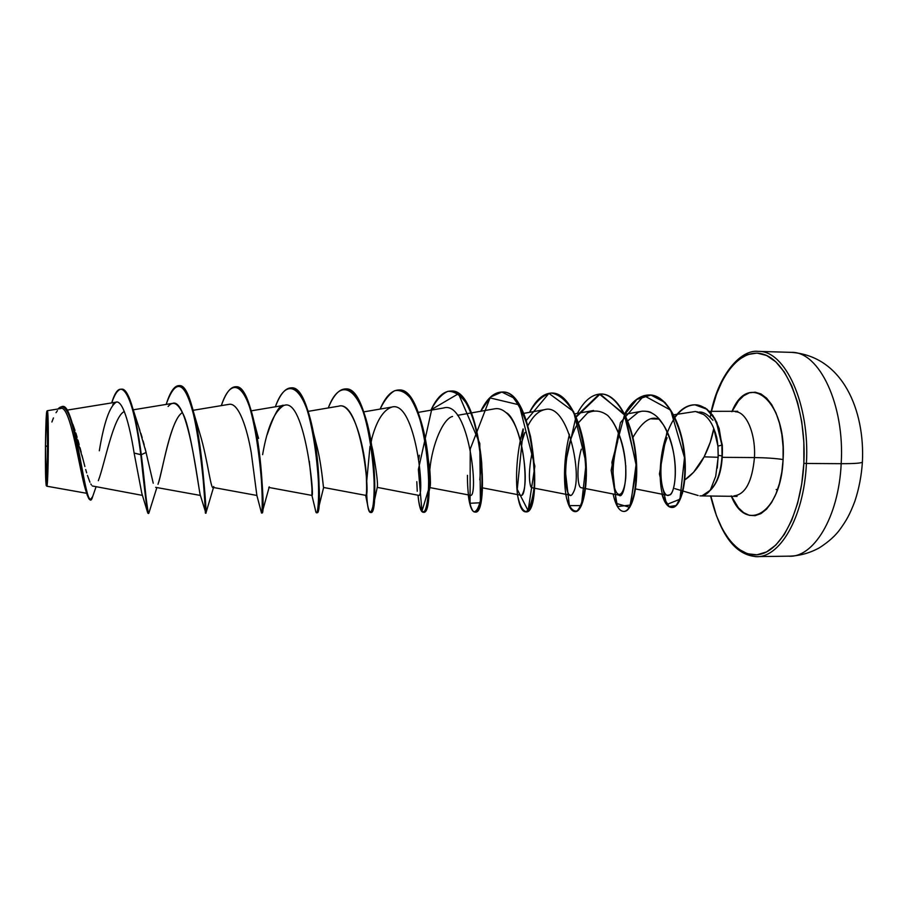 <?xml version="1.0" encoding="UTF-8"?>
<svg xmlns="http://www.w3.org/2000/svg" width="908" height="908" viewBox="0 0 908 908"><rect width="100%" height="100%" fill="white"/><g stroke="black" fill="none" stroke-linecap="round" stroke-linejoin="round"><path stroke-width="1.36" d="M862.396 461.99L862.384 462.081C861.579 463.171 854.519 463.704 841.183 463.682C838.833 517.333 813.103 558.863 788.03 556.127C813.103 558.863 838.833 517.333 841.183 463.682L806.406 463.466C804.113 517.526 779.257 559.351 755.059 556.57C779.257 559.351 804.113 517.526 806.406 463.466L803.852 463.296C801.503 510.602 782.106 549.215 760.654 554.175C739.157 559.396 718.818 533.654 710.794 495.893L716.446 515.71L722.598 529.512L729.964 540.759L738.34 548.988L747.454 553.766L756.977 554.811L766.556 551.928L775.807 545.084L784.319 534.437L791.708 520.307L797.621 503.248L801.73 483.953L803.852 463.296L806.406 463.466C810.072 404.23 785.136 350.284 758.43 351.396C785.136 350.284 810.072 404.23 806.406 463.466L841.183 463.682C844.962 404.889 819.118 351.305 791.447 352.361C819.118 351.305 844.962 404.889 841.183 463.682C854.519 463.704 861.579 463.171 862.384 462.081L862.396 461.99M45.536 445.59L47.704 446.895L45.536 445.59C45.911 420.71 46.467 410.768 47.227 415.75L47.659 451.367L46.694 481.319C45.956 490.615 45.252 469.164 45.536 445.59L46.217 482.965L47.432 464.646L47.602 425.591L47.33 417.226L46.944 413.742L46.501 415.546L45.536 445.59M46.297 485.678L46.819 486.177C47.647 486.779 48.226 462.887 48.294 451.639L47.749 451.594C47.443 473.567 46.944 484.917 46.251 485.621C45.559 481.762 45.298 468.358 45.468 445.385C45.729 424.899 46.195 413.492 46.875 411.165C47.613 413.356 47.908 426.828 47.749 451.594L48.294 451.639C48.011 473.102 47.534 484.634 46.853 486.211L86.68 493.294M699.898 495.87C703.598 496.177 707.071 494.247 710.351 490.093L715.708 476.291L718.183 457.269L717.933 446.1L718.217 455.373L722.042 455.861L721.894 445.102L717.933 446.1L713.79 428.508L710.26 442.253L704.131 456.849L693.553 472.308L684.814 479.912C692.418 474.68 698.854 466.996 704.131 456.849L718.183 457.269L704.131 456.849C708.966 447.179 712.19 437.724 713.79 428.508C711.305 422.197 707.9 417.521 703.564 414.479L696.89 411.687M783.093 459.539C775.75 458.404 766.204 457.745 754.457 457.564C755.865 433.82 746.285 411.551 735.412 411.778C746.285 411.551 755.865 433.82 754.457 457.564L722.371 457.337L754.457 457.564C766.204 457.745 775.75 458.404 783.093 459.539C781.243 513.202 745.911 534.086 731.235 495.881L738.42 507.81L743.663 512.657L749.304 515.324L755.138 515.665L760.961 513.61L766.522 509.184L771.607 502.521L775.977 493.85L779.45 483.51L781.856 471.91L783.093 459.539L783.093 446.929L781.867 434.626L779.461 423.151L776 412.981L771.641 404.537L766.568 398.124L761.018 393.97L755.206 392.188L749.372 392.801L743.731 395.729L738.499 400.803L731.893 411.71C748.521 369.783 786.941 400.973 783.093 459.539M674.985 417.453C681.17 409.009 688.071 404.809 695.664 404.82L705.357 407.987L712.723 415.24L716.889 422.549L722.291 445.102C723.143 466.269 719.227 481.274 710.544 490.093L702.043 495.802M734.039 495.87C745.377 494.451 752.176 481.683 754.457 457.564C752.176 481.683 745.377 494.451 734.039 495.87M72.833 424.274L75.012 430.437M75.841 433.002L77.123 437.293M77.906 440.017L79.155 444.534M80.006 447.723L81.198 452.309M81.981 455.362L84.887 466.53M85.704 469.515L86.669 472.886M87.429 475.372L89.96 482.261M90.834 483.987L91.424 484.929M92.298 485.962L142.465 495.393M138.901 427.634L139.855 430.335M140.865 433.377L142.181 437.656M143.124 440.936L144.213 444.954M145.076 448.246L153.236 483.215M158.707 482.227C162.339 470.389 167.969 435.477 176.685 419.598M199.09 431.266L199.692 433.093M257.702 435.431L258.598 438.371M315.155 439.903C321.852 462.569 323.214 488.266 323.589 487.483C323.248 487.959 321.58 463.001 316.234 443.762L313.578 433.264C319.627 464.306 320.081 499.775 318.243 509.274L323.623 487.494M371.69 445.703L372.655 449.619L371.69 445.669M429.359 465.804L429.7 468.8M429.859 470.321C430.574 480.23 430.608 485.882 429.961 487.278L429.859 470.321L427.895 456.338M429.802 469.742C432.219 443.785 443.354 418.463 452.559 416.454M481.319 460.674L479.799 479.855L481.319 460.662M530.874 486.994C528.638 480.094 528.955 469.13 531.804 454.079M580.779 487.619C577.216 486.143 576.659 465.134 581.29 449.142M651.558 418.872L657.63 419.053M673.691 414.82L695.471 411.483L703.564 414.479M635.157 488.856L667.562 495.291L669.412 494.962C677.3 492.442 678.889 448.7 663.464 424.921C662.216 423.605 655.633 409.758 641.491 411.301L638.256 412.255L627.734 420.903L638.256 412.255M585.569 488.583L618.938 495.144C625.113 501.647 633.353 453.433 611.913 420.279M574.219 430.608C562.29 456.293 564.231 494.917 570.36 495.189L534.517 488.209M578.124 423.219C559.283 451.685 565.332 510.625 573.572 491.977C582.595 476.03 568.306 402.278 544.675 409.644C538.365 411.052 532.837 416.318 528.081 425.443M524.903 432.446L521.26 443.592L524.903 432.458M482.386 487.834L520.783 495.235C528.547 499.4 526.856 429.427 505.96 412.55C502.317 409.383 498.594 408.135 494.792 408.793L457.53 415.331M429.893 487.596L470.446 495.291M365.652 495.348L367.513 504.507C369.136 513.361 370.907 514.166 372.802 506.914C374.925 495.235 374.822 468.392 370.521 441.231C362.632 390.781 341.363 372.916 328.276 407.942C333.304 395.559 338.968 389.226 345.256 388.942C371.531 385.491 380.316 516.584 370.339 512.464L370.782 512.464C380.781 516.584 371.996 385.503 345.71 388.953L345.483 388.953C356.572 388.091 367.479 414.82 371.917 447.235L372.666 449.653C376.593 471.649 378.114 484.214 377.251 487.369L418.543 495.325C425.58 498.889 415.728 399.895 391.881 407.056C383.006 410.053 376.048 421.539 371.031 441.515M323.589 487.483L365.799 495.371C370.759 498.594 360.851 399.293 338.809 406.16L308.118 411.358M311.966 489.991L311.943 495.416C314.758 498.299 304.793 398.669 284.601 405.24L251.244 410.836M267.145 434.784C274.239 413.832 279.823 404.037 283.909 405.399C274.364 411.165 267.27 427.577 262.616 454.636M229.315 404.298L193.098 410.303M168.105 406.478C170.125 404.321 175.346 398.044 182.724 413.299C190.305 426.068 197.717 482.284 200.157 494.667C198.284 487.153 187.797 397.409 172.645 403.356L133.192 409.826M141.807 493.305L134.123 453.069C129.526 424.093 122.319 397.976 115.259 402.482M116.44 402.142L116.235 402.165C109.618 406.409 103.977 422.606 99.312 450.777M86.101 491.058C80.267 476.428 70.79 403.163 60.484 408.589L47.375 410.7C48.135 413.163 48.442 426.805 48.294 451.639C48.465 439.835 48.294 409.985 47.33 410.734L46.887 411.154M71.255 419.893C68.282 410.87 65.251 406.409 62.175 406.534L62.425 406.523C74.467 402.131 84.637 500.717 90.482 499.548L92.695 496.494C87.395 516.153 81.175 450.788 71.255 419.893L83.059 459.539M98.336 480.684C104.715 464.056 113.455 416.012 124.351 411.528M138.901 427.657L146.131 452.445L141.296 454.715C138.969 436.578 136.121 421.119 132.75 408.328C129.174 395.479 125.452 389.101 121.57 389.169M121.332 389.146L121.82 389.157C129.197 388.249 136.711 418.633 141.296 454.715L140.797 454.715C136.2 418.622 128.698 388.238 121.332 389.146C117.961 389.362 114.76 393.947 111.729 402.891C121.263 370.509 134.112 398.76 140.797 454.715L134.123 453.069L141.796 493.271L147.425 511.93M90.482 499.548L89.994 499.548C84.126 500.717 73.957 402.131 61.926 406.523L58.01 408.986C63.764 402.471 69.314 410.881 74.683 434.206C79.87 456.452 84.035 485.553 87.384 495.552L90.233 499.514M86.828 493.77L85.363 489.185C79.552 470.344 70.177 402.516 60.234 408.634M57.454 410.654L56.001 412.709M53.436 417.952L51.892 422.004M114.272 403.118L112.751 404.718M711.452 411.369L716.56 393.97L722.723 379.907L730.1 368.342L738.476 359.761L747.579 354.563L757.079 353.076L766.647 355.505L775.875 361.883L784.364 372.098L791.742 385.843L797.633 402.584L801.741 421.652L803.852 442.196L803.852 463.296C806.61 411.642 788.076 362.984 764.854 354.744C741.632 346.005 718.591 374.539 710.362 416.454M712.939 420.279C707.502 414.15 702.792 411.449 698.808 412.164M659.741 419.746C651.354 415.104 642.41 421.017 632.899 437.508M625.76 465.566L625.737 478.005M254.183 422.22C262.526 458.699 263.604 507.311 262.298 512.078L262.015 512.906C266.487 517.14 257.248 383.131 235.842 386.785L235.615 386.785C242.765 387.478 248.951 399.293 254.183 422.22L257.679 435.375M213.766 486.484C211.133 494.463 208.227 460.821 199.851 433.559L193.767 412.902C203.778 452.627 205.912 515.165 205.889 513.122L205.889 513.134C207.421 517.435 197.933 381.916 179.148 385.662L178.91 385.662C184.335 385.934 189.284 395.014 193.767 412.902M182.406 412.607C170.534 419.19 162.396 471.751 158.003 484.293M146.131 452.445L141.296 454.715C145.87 490.729 147.391 518.037 148.935 512.884L156.868 487.562M316.744 512.577L316.971 512.679C324.258 516.868 315.246 384.322 291.354 387.875L291.116 387.875C300.423 389.294 307.914 404.423 313.578 433.264M316.949 459.63L317.198 457.553L316.949 459.63M371.917 447.235C374.936 471.627 375.56 490.399 373.79 503.531C372.904 509.842 371.826 512.804 370.566 512.418M371.145 442.196L371.871 438.394L371.145 442.196M423.071 512.248C420.745 511.93 419.053 506.255 417.998 495.223C419.348 508.435 422.118 514.303 424.887 510.727C428.497 503.849 430.233 478.516 426.635 449.71C423.31 427.373 417.873 410.121 410.314 397.931C405.195 392.018 399.94 389.623 394.571 390.746C389.328 393.913 384.504 400.019 380.123 409.065C385.514 396.626 391.643 390.27 398.51 389.997C427.055 386.649 435.636 516.289 423.071 512.248L423.503 512.248C436.09 516.289 427.52 386.66 398.952 390.009L398.737 390.009C414.003 388.238 427.884 432.855 429.03 471.354L429.132 487.596L421.948 511.147L418.372 469.436L431.709 409.406L458.461 393.709L479.799 443.456L480.4 502.76L470.06 503.27L470.231 449.029L490.048 397.92L519.206 404.854L534.869 466.235L528.115 510.693L517.254 489.344L523.314 429.382M526.402 420.313L548.909 393.38L573.606 411.562L586.137 463.091L581.404 505.631L569.373 505.631L564.787 466.269L575.831 417.396L600.165 394.038L625.533 415.875L636.735 467.949L629.743 507.334L616.271 503.407L611.913 462.263L624.556 414.718M641.491 411.301L624.783 414.332L636.86 399.463L650.945 395.048L664.94 402.448C673.464 413.412 679.638 427.952 683.486 446.066C685.574 464.397 685.211 480.184 682.396 493.43L676.312 505.518L669.196 506.55L663.192 497.085C656.779 476.768 660.615 439.188 674.735 417.794M148.322 513.156L147.698 512.872L140.797 454.715C144.61 491.126 147.039 510.671 148.072 513.361L148.56 513.361C147.539 510.671 145.121 491.126 141.296 454.715L134.123 453.069M166.153 404.423C170 392.199 174.166 385.945 178.672 385.65C197.433 381.905 206.922 517.435 205.424 513.134C205.322 514.915 203.869 465.316 195.787 424.104C186.458 381.678 176.583 375.129 166.153 404.423M229.122 404.332C238.656 402.414 247.067 428.167 251.266 452.763L256.862 495.382L261.277 512.112C262.718 520.5 263.615 473.136 255.148 429.109C246.851 384.89 231.642 374.039 221.325 405.626C225.581 393.346 230.257 387.058 235.376 386.774C256.76 383.119 265.999 517.14 261.549 512.906L262.015 512.906M268.802 487.437L311.943 495.416L315.303 509.513C318.027 525.403 321.92 481.683 313.374 434.648C305.043 387.512 286.985 373.687 275.351 406.795C280.005 394.469 285.18 388.159 290.889 387.875C314.77 384.311 323.781 516.868 316.517 512.679L316.971 512.679M316.744 457.711L316.994 455.737L316.744 457.711M370.339 512.464C368.285 511.953 367.025 504.7 366.571 490.706L366.582 490.808M366.605 482.5L369.999 446.293M418.838 459.232L419.314 455.203M467.45 475.327C467.359 494.599 469.969 508.253 473.681 511.726C476.235 512.033 478.505 508.253 480.468 500.387C481.978 490.331 482.398 477.846 481.705 462.955C479.708 439.915 474.101 417.249 465.952 402.732C460.174 394.844 454.136 391.042 447.837 391.348C441.651 394.106 436.01 400.383 430.937 410.178C436.669 397.681 443.252 391.303 450.674 391.03C481.41 387.773 489.775 516.016 474.736 512.044C471.842 511.715 469.674 506.006 468.233 494.917M523.053 428.905C516.743 452.195 515.188 477.801 517.673 495.927C519.966 506.153 522.883 511.386 526.436 511.59C529.943 508.332 532.531 500.024 534.222 486.665C534.914 471.059 533.688 454.363 530.533 436.555C526.197 419.78 520.443 406.829 513.258 397.727L501.863 392.04L490.581 396.989L480.729 411.267C486.801 398.714 493.827 392.313 501.795 392.04C534.619 388.862 542.791 515.755 525.357 511.828C521.918 511.51 519.285 505.756 517.469 494.599M569.429 434.285C563.8 457.598 563.187 482.114 566.649 498.594C569.566 507.685 573.039 511.806 577.057 510.966C580.961 506.778 583.799 497.879 585.581 484.27C586.943 461.355 582.868 433.366 573.833 412.845C567.08 401.166 559.612 394.56 551.428 393.028C543.324 394.821 536.026 401.257 529.534 412.334C535.936 399.736 543.393 393.3 551.882 393.028C566.808 392.914 580.927 420.438 584.741 452.638C588.713 484.849 582.323 512.021 574.98 511.635C570.996 511.295 567.92 505.518 565.741 494.293M577.397 413.378C584.116 400.723 591.982 394.265 601.005 394.004C616.691 393.913 631.491 421.164 635.225 453.035C639.119 484.917 631.889 511.817 623.626 511.431C619.12 511.102 615.601 505.279 613.082 493.986M624.59 413.957C631.559 401.529 639.754 395.196 649.152 394.957C665.53 394.628 680.705 421.959 684.008 452.627C687.56 483.181 679.944 507.856 671.727 507.481C667.652 507.231 664.384 502.794 661.909 494.168M667.028 431.538L659.424 474.01L666.642 504.542L679.956 499.241L684.496 457.621L670.649 410.11L643.965 395.627L620.436 422.606L611.152 470.321L617.429 506.562L630.651 505.03L636.168 463.92L624.182 413.957L599.314 394.061L575.672 416.863M677.175 414.173C682.668 407.919 688.605 404.798 694.983 404.809L706.549 409.099L714.278 418.236L718.761 428.508L721.894 445.102L719.159 428.519L714.664 418.236L706.946 409.111L695.176 404.809M671.92 507.47L672.124 507.47C680.342 507.856 687.969 483.181 684.416 452.627C681.114 421.959 665.927 394.639 649.549 394.969L649.356 394.957M623.83 511.431L624.034 511.431C632.297 511.806 639.538 484.917 635.645 453.047C631.911 421.176 617.111 393.924 601.402 394.015L601.005 394.004M574.98 511.635L575.388 511.635C582.743 512.021 589.144 484.861 585.172 452.649C581.347 420.438 567.228 392.926 552.302 393.039L552.098 393.039M525.573 511.828L525.777 511.828C543.222 515.755 535.05 388.874 502.215 392.052L501.999 392.052M474.736 512.044L475.156 512.033C490.229 516.016 481.853 387.784 451.106 391.042L450.89 391.042M149.196 511.976L148.56 513.361M309.322 461.207C311.75 483.408 312.624 494.758 311.921 495.269M338.639 406.182C352.871 401.234 365.436 448.393 366.367 477.336C366.832 488.913 366.662 494.917 365.845 495.371M417.249 491.262L416.806 481.671M443.615 407.976C469.493 399.792 479.333 500.058 470.117 495.269M494.667 408.816C498.515 408.112 502.283 409.349 505.96 412.55C519.49 418.293 530.783 480.604 522.304 494.327M578.396 422.799L587.533 412.981C594.354 409.78 601.073 410.609 607.69 415.455C620.425 428.372 627.076 458.086 625.714 478.221C623.83 497.221 616.941 499.389 613.944 485.337C612.037 472.864 613.263 458.256 617.633 441.515M642.149 411.188C646.905 411.097 650.026 411.664 651.513 412.868L653.919 414.309M657.801 417.589L663.464 424.921C682.078 458.188 674.53 495.791 669.412 494.962C661.671 500.115 656.053 465.509 667.062 437.804L667.085 437.747M713.393 427.532L715.561 433.286C716.287 436.691 716.628 434.66 717.933 446.1L721.894 445.102L716.491 422.538L712.326 415.228L708.524 410.802C703.745 406.773 699.319 404.775 695.267 404.809C687.674 404.798 680.773 409.02 674.587 417.464M709.999 490.218L710.544 490.093C719.227 481.274 723.143 466.269 722.291 445.102L722.042 455.861C720.929 472.421 716.911 483.873 709.999 490.218C716.911 483.873 720.929 472.421 722.042 455.861L718.217 455.373L717.263 468.119M45.468 445.385L46.501 413.185L46.966 411.222L47.386 414.945L47.681 423.911L47.5 465.849L46.195 485.462L45.468 445.385M711.248 411.369C719.34 373.063 741.473 349.183 758.35 351.385L791.367 352.361C843.089 356.174 865.04 410.995 862.396 462.047C861.51 475.622 859.013 488.652 854.905 501.137C849.502 515.381 846.233 520.511 840.558 528.615C835.848 535.368 828.777 541.77 819.345 547.83C809.981 552.961 800.118 555.741 789.767 556.161L756.739 556.615C735.673 555.458 720.294 535.221 710.578 495.904M709.454 411.335L737.727 411.301M674.826 488.629L698.139 495.518M700.704 495.904L737.058 496.381M66.999 410.144L116.235 402.165M155.677 487.346L200.396 495.439M212.858 487.392L256.873 495.45M363.756 411.88L391.881 407.056M418.202 412.391L443.876 407.93M523.655 413.378L544.675 409.644M531.555 487.641L534.097 488.129M574.741 413.855L593.571 410.484M580.927 487.664L585.149 488.493M95.964 487.063L92.695 496.494M139.753 430.04L132.75 408.328M430.165 486.302L429.132 491.171L429.132 487.596M427.918 456.452L429.03 471.354M377.251 487.369L373.79 503.531M269.256 486.858L262.298 512.078M213.493 487.517L205.889 513.122L200.157 494.667M776.17 489.514L777.52 489.775"/></g></svg>
